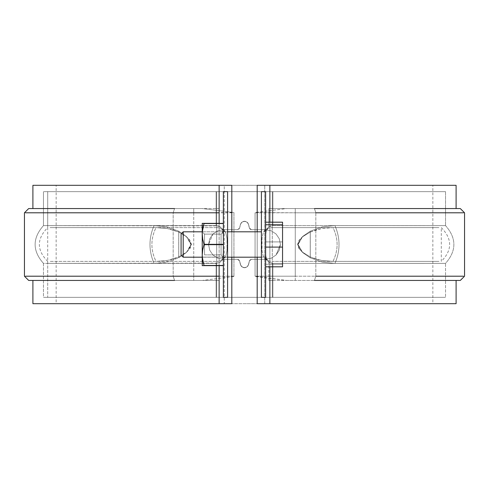 <?xml version="1.0" encoding="UTF-8"?>
<svg xmlns="http://www.w3.org/2000/svg" width="489" height="489" viewBox="0 0 489 489"><rect width="100%" height="100%" fill="white"/><g stroke="black" fill="none" stroke-linecap="round" stroke-linejoin="round"><path stroke-width="0.37" stroke-dasharray="2.44 1.83" d="M50.318 261.395L216.7 261.389C221.217 261.395 224.231 259.683 225.747 256.267L226.994 250.729L227.263 244.488L226.994 238.265L225.741 232.727C224.231 229.31 221.217 227.605 216.7 227.611L216.7 191.651L48.197 191.651L244.5 191.651L43.979 191.651L445.528 191.651L261.413 191.651L261.413 297.349L261.413 191.651L272.3 191.651L272.3 227.611L438.951 227.605L332.972 227.599L321.542 228.583L310.246 232.073L302.459 236.835L297.501 244.469L302.428 252.141L310.246 256.927L321.548 260.417L332.978 261.401L438.988 261.395L272.3 261.389L272.3 297.349L441.298 297.349L48.197 297.349L216.7 297.349L216.7 261.389L50.012 261.395L156.028 261.401L167.452 260.417L178.754 256.927L186.572 252.141L191.499 244.469L186.541 236.835L178.754 232.073L167.458 228.583L156.022 227.599L50.049 227.605L216.7 227.611L216.7 191.651L47.702 191.651L47.702 297.349L440.803 297.349L261.413 297.349L265.637 297.349L265.637 191.651L272.899 191.651L272.899 225.606L268.919 226.688L266.652 229.5L265.802 233.235L265.637 237.434L265.637 191.651L445.021 191.651L244.5 191.651L440.803 191.651L261.413 191.651L261.413 297.349L445.021 297.349L43.979 297.349L223.363 297.349L216.101 297.349L216.101 263.394L220.081 262.312L222.348 259.5L223.198 255.765L223.363 251.566L223.363 297.349L227.587 297.349L227.587 191.651L48.197 191.651L440.803 191.651L272.3 191.651L272.3 227.611L438.951 227.605L332.972 227.599C338.474 238.864 338.474 250.136 332.972 261.401L438.988 261.395L272.3 261.389L269.243 261.071L266.615 260.099L263.259 256.273L262.006 250.735L262.006 238.271L263.253 232.733L266.627 228.895L269.262 227.923L272.3 227.611C267.783 227.605 264.769 229.317 263.253 232.733L262.006 238.271L261.737 244.512L262.006 250.735L263.259 256.273C264.769 259.69 267.783 261.395 272.3 261.389L272.3 297.349L261.413 297.349L261.413 191.651L265.637 191.651L265.637 237.434L265.802 233.235L266.652 229.5L268.919 226.688L272.899 225.606L443.156 225.6L334.934 225.594L322.447 226.835L310.277 231.163L302.654 236.462L298.076 244.537L302.715 252.587L310.277 257.837L322.459 262.165L334.934 263.406L443.15 263.4L272.899 263.394L272.899 297.349L445.528 297.349L43.979 297.349L216.101 297.349L216.101 263.394L45.844 263.4L154.066 263.406L166.553 262.165L178.723 257.837L186.346 252.538L190.924 244.463L186.285 236.413L178.723 231.163L166.541 226.835L154.066 225.594L45.85 225.6L216.101 225.606L216.101 191.651L223.363 191.651L223.363 237.434L223.198 233.259L222.354 229.518L220.099 226.7L216.101 225.606L216.101 191.651L223.363 191.651L223.363 297.349L223.363 191.651L43.472 191.651L445.021 191.651L272.899 191.651L272.899 225.606L443.156 225.6L334.934 225.594C340.375 238.198 340.375 250.802 334.934 263.406L443.15 263.4L272.899 263.394L272.899 297.349L265.637 297.349L265.637 251.566L265.802 255.741L266.646 259.482L268.901 262.3L272.899 263.394L268.901 262.3L266.646 259.482L265.802 255.741L265.894 232.483L266.78 229.219L268.846 226.743L268.846 208.565L272.899 208.565L272.899 225.606L445.528 225.612C456.659 238.204 456.659 250.796 445.528 263.388L272.899 263.394L272.899 297.349L445.021 297.349L43.979 297.349L216.101 297.349L216.101 263.394L220.081 262.312L222.348 259.5L223.198 255.765L223.363 237.434L223.198 233.259L222.354 229.518L220.099 226.7L216.101 225.606L43.472 225.612L43.472 191.651L43.472 225.612C32.341 238.204 32.341 250.796 43.472 263.388L216.101 263.394L43.472 263.388L43.472 297.349L223.363 297.349L223.363 251.566L223.363 297.349L227.587 297.349L216.7 297.349L216.7 261.389L219.738 261.077L222.373 260.105L225.747 256.267L226.994 250.729L226.994 238.265L225.741 232.727L222.385 228.901L219.757 227.929L216.7 227.611L50.281 227.605M261.413 244.5L261.413 229.702L261.413 259.298L261.413 229.702L261.413 259.298L261.413 229.702L265.637 229.702L251.474 229.702L250.154 229.237L249.414 228.051L248.082 223.235L245.9 221.486L244.5 221.248L243.1 221.486L240.918 223.235L239.586 228.051L238.846 229.237L237.526 229.702L223.363 229.702L217.709 230.826L212.917 234.017L209.702 238.809L208.565 244.488L209.695 250.172L212.911 254.977L217.703 258.174L223.363 259.298L237.526 259.298L238.846 259.763L239.586 260.949L240.918 265.765L243.1 267.514L244.5 267.752L245.9 267.514L248.082 265.765L249.414 260.949L250.154 259.763L251.474 259.298L265.637 259.298L271.291 258.174L276.083 254.983L279.298 250.191L280.435 244.512L279.305 238.828L276.089 234.023L271.297 230.826L265.637 229.702L265.637 234.035L265.637 229.702L251.474 229.702L250.154 229.237L249.414 228.051L248.082 223.235L245.9 221.486L244.5 221.248L243.1 221.486L240.918 223.235L239.586 228.051L238.846 229.237L237.526 229.702L223.363 229.702L223.363 234.035L223.363 229.702L217.703 230.826L212.911 234.023L209.695 238.828L208.565 244.512L209.702 250.191L212.917 254.983L217.709 258.174L223.363 259.298L223.363 254.965L223.363 259.298L237.526 259.298L238.846 259.763L239.586 260.949L240.918 265.765L243.1 267.514L245.9 267.514L247.141 266.823L248.082 265.765L249.414 260.949L250.154 259.763L251.474 259.298L265.637 259.298L265.637 254.965L265.637 259.298L271.297 258.174L276.089 254.977L279.305 250.172L280.435 244.488L279.298 238.809L276.083 234.017L271.291 230.826L265.637 229.702L265.637 259.298L265.637 229.702L261.413 229.702L261.413 259.298L261.413 229.702L265.637 229.702L265.637 259.298L265.637 229.702L261.413 229.702L261.413 244.5M47.702 261.389L47.702 297.349L227.587 297.349L216.7 297.349L216.7 191.651L227.587 191.651L227.587 297.349L227.587 191.651L227.587 297.349L227.587 191.651L48.197 191.651L441.298 191.651L261.413 191.651L261.413 297.349L440.803 297.349L43.979 297.349L223.363 297.349L223.363 191.651L223.363 237.434L223.363 191.651L227.587 191.651L227.587 297.349L216.7 297.349L216.7 191.651L227.587 191.651L216.101 191.651L216.101 225.606L216.101 191.651L43.979 191.651L440.803 191.651L272.3 191.651L272.3 297.349L272.3 191.651L261.413 191.651L261.413 297.349L440.803 297.349L244.5 297.349L445.021 297.349L272.899 297.349L272.899 280.435L268.846 280.435L268.846 262.257L266.841 259.916L265.937 256.829L265.637 251.566L265.637 191.651L265.637 297.349L265.637 191.651L272.899 191.651L272.899 208.565L272.899 191.651L445.021 191.651L47.702 191.651L47.702 227.611M50.049 227.605L156.028 227.599C150.526 238.864 150.526 250.136 156.028 261.401L50.012 261.395M47.702 261.383L47.702 261.383C36.589 250.13 36.589 238.87 47.702 227.617M438.988 261.395L438.682 261.395M223.363 244.5L223.363 229.702L223.363 259.298L223.363 229.702L227.587 229.702L227.587 234.035L227.587 229.702L223.363 229.702L223.363 244.5M227.587 244.5L227.587 259.298L227.587 229.702L227.587 259.298L227.587 229.702L223.363 229.702L227.587 229.702L227.587 244.5M45.85 225.6L216.101 225.606L220.099 226.7L222.354 229.518L223.363 237.434L223.363 251.566L222.348 259.5L220.081 262.312L216.101 263.394L216.101 297.349L43.472 297.349L43.472 263.388C32.341 250.796 32.341 238.204 43.472 225.612L154.066 225.594L166.541 226.835L178.723 231.163L186.285 236.413L189.42 239.946L190.924 244.463L189.457 248.987L186.346 252.538L178.723 257.837L178.723 231.163L178.723 257.837L166.553 262.165L154.066 263.406C148.625 250.802 148.625 238.198 154.066 225.594C148.625 238.198 148.625 250.802 154.066 263.406L53.197 263.4L154.066 263.406L166.553 262.165L178.723 257.837L186.346 252.538L190.924 244.463L186.285 236.413L178.723 231.163L166.541 226.835L154.066 225.594L43.478 225.612L218.271 225.887L220.099 226.7L222.354 229.518L223.198 233.259L223.363 251.566L223.198 255.765L222.348 259.5L220.081 262.312L218.259 263.113L45.844 263.4L154.066 263.406C148.625 250.802 148.625 238.198 154.066 225.594L166.541 226.835L178.723 231.163L178.723 257.837L166.553 262.165L154.066 263.406C148.625 250.802 148.625 238.198 154.066 225.594L45.85 225.6M156.015 227.599L167.458 228.583L173.185 229.916L178.754 232.073L178.754 256.927L173.185 259.084L167.452 260.417L156.015 261.401C150.526 250.136 150.526 238.864 156.015 227.599M178.766 232.079L178.766 256.921L186.572 252.141L189.86 248.852L191.499 244.469L189.83 240.105L186.541 236.835L178.766 232.079M332.985 261.401C338.474 250.136 338.474 238.864 332.985 227.599L321.542 228.583L315.815 229.916L310.246 232.073L310.246 256.927L315.815 259.084L321.548 260.417L332.985 261.401M310.234 232.079L310.234 256.921L302.428 252.141L299.14 248.852L297.501 244.469L299.17 240.105L302.459 236.835L310.234 232.079M310.277 231.163L302.654 236.462L299.543 240.013L298.076 244.537L299.58 249.054L302.715 252.587L310.277 257.837L322.459 262.165L334.934 263.406C340.375 250.802 340.375 238.198 334.934 225.594L322.447 226.835L310.277 231.163L310.277 257.837L322.459 262.165L334.934 263.406L445.522 263.388L272.899 263.394L268.846 262.257L268.846 280.435L272.899 280.435L272.899 263.394L270.692 263.1L268.846 262.257L266.089 257.642L265.716 254.714L265.637 237.434L266.089 231.34L268.846 226.743L272.899 225.606L272.899 208.565L268.846 208.565L268.846 226.743L270.698 225.9L272.899 225.606L443.156 225.6L334.934 225.594L322.447 226.835L310.277 231.163L310.277 257.837L322.459 262.165L334.934 263.406C340.375 250.802 340.375 238.198 334.934 225.594L322.447 226.835L310.277 231.163L302.654 236.462L298.076 244.537L302.715 252.587L310.277 257.837L302.715 252.587L299.58 249.054L298.076 244.537L299.543 240.013L302.654 236.462L310.277 231.163L310.277 257.837L310.277 231.163M445.522 225.612L334.934 225.594C340.375 238.198 340.375 250.802 334.934 263.406L445.528 263.388L445.528 297.349L445.528 263.388C456.659 250.796 456.659 238.204 445.528 225.612L445.522 225.612M248.626 224.549L247.141 222.177L244.5 221.248L241.859 222.177L240.374 224.549L241.859 222.177L244.5 221.248L247.141 222.177L248.626 224.549L249.414 228.051L248.626 224.549L247.141 222.177L245.9 221.486L243.1 221.486L240.918 223.235L239.586 228.051L237.526 229.702L223.363 229.702L217.703 230.826L212.911 234.023L209.695 238.828L208.565 244.512L209.702 250.191L212.917 254.983L217.709 258.174L223.363 259.298L237.526 259.298L239.586 260.949L240.374 264.451L241.859 266.823L244.5 267.752L247.141 266.823L248.626 264.451L249.414 260.949L251.474 259.298L265.637 259.298L271.297 258.174L276.089 254.977L279.305 250.172L280.435 244.488L279.298 238.809L276.083 234.017L271.291 230.826L265.637 229.702L251.474 229.702L249.414 228.051L251.474 229.702L265.637 229.702L271.297 230.826L276.089 234.023L279.305 238.828L280.435 244.512L279.298 250.191L276.083 254.983L271.291 258.174L265.637 259.298L251.474 259.298L249.414 260.949L248.626 264.451L247.141 266.823L244.5 267.752L241.859 266.823L240.374 264.451L239.586 260.949L237.526 259.298L223.363 259.298L217.703 258.174L212.911 254.977L209.695 250.172L208.565 244.488L209.702 238.809L212.917 234.017L217.709 230.826L223.363 229.702L237.526 229.702L239.586 228.051L240.374 224.549L239.586 228.051L238.846 229.237L237.526 229.702L223.363 229.702L217.709 230.826L212.917 234.017L209.702 238.809L208.565 244.488L209.695 250.166L212.911 254.971L217.703 258.174L223.363 259.298L237.526 259.298L238.846 259.763L239.586 260.949L240.918 265.765L243.1 267.514L244.5 267.752L245.9 267.514L248.082 265.765L249.414 260.949L250.154 259.763L251.474 259.298L265.637 259.298L271.291 258.174L276.083 254.983L279.298 250.191L280.435 244.512L279.305 238.834L276.089 234.029L271.297 230.826L265.637 229.702L251.474 229.702L250.154 229.237L249.414 228.051L248.626 224.549L247.141 222.177L248.626 224.549L249.414 228.051L248.082 223.235L247.141 222.177L244.5 221.248L247.141 222.177L244.5 221.248L241.859 222.177L244.5 221.248L241.859 222.177L240.374 224.549L239.586 228.051L237.526 229.702L223.363 229.702L217.709 230.826L223.363 229.702L237.526 229.702L239.586 228.051L240.374 224.549L241.859 222.177L240.918 223.235L239.586 228.051L238.846 229.237L237.526 229.702L223.363 229.702L217.703 230.826L212.917 234.017L208.565 244.488L212.911 234.023L217.703 230.826L212.911 234.023L209.695 238.828L208.565 244.512L209.695 250.166L212.911 254.971L217.703 258.174L212.917 254.983L209.702 250.191L208.565 244.512L209.702 250.191L212.917 254.983L217.709 258.174L223.363 259.298L237.526 259.298L239.586 260.949L237.526 259.298L223.363 259.298L217.709 258.174L223.363 259.298L237.526 259.298L238.846 259.763L239.586 260.949L240.374 264.451L241.859 266.823L240.374 264.451L239.586 260.949L240.918 265.765L241.859 266.823L244.5 267.752L241.859 266.823L244.5 267.752L247.141 266.823L244.5 267.752L247.141 266.823L248.626 264.451L249.414 260.949L251.474 259.298L265.637 259.298L271.291 258.174L265.637 259.298L251.474 259.298L249.414 260.949L248.626 264.451L247.141 266.823L248.082 265.765L249.414 260.949L250.154 259.763L251.474 259.298L265.637 259.298L271.297 258.174L276.083 254.983L280.435 244.512L276.089 254.977L271.297 258.174L276.089 254.977L279.305 250.172L280.435 244.488L279.305 238.834L276.089 234.029L271.297 230.826L276.083 234.017L279.298 238.809L280.435 244.488L279.298 238.809L276.083 234.017L271.291 230.826L265.637 229.702L251.474 229.702L249.414 228.051L251.474 229.702L265.637 229.702L271.291 230.826L265.637 229.702L251.474 229.702L250.154 229.237L249.414 228.051L248.626 224.549M269.867 222.183L269.867 266.817L269.867 222.183M257.183 257.183L257.183 231.817L257.183 257.183M219.133 265.637L219.133 223.363L219.133 265.637M231.817 231.817L231.817 257.183L231.817 231.817M264.732 185.313L432.844 185.313L432.844 303.687L264.732 303.687L264.732 185.313L264.732 303.687L257.183 303.687L257.183 185.313L432.569 185.313L56.431 185.313L231.817 185.313L224.268 185.313L224.268 303.687L231.817 303.687L231.817 185.313L231.817 303.687L224.268 303.687L224.268 185.313L432.569 185.313L257.183 185.313L257.183 303.687L432.569 303.687L244.5 303.687L455.711 303.687M33.289 185.313L455.711 185.313M265.637 297.349L272.899 297.349L265.637 297.349M269.867 185.313L269.867 280.435L455.925 280.435L269.867 280.435L269.867 303.687L455.711 303.687L33.289 303.687L219.133 303.687L219.133 280.435L34.248 280.435L202.415 280.435L233.931 276.474L233.931 212.526L202.415 208.565L34.248 208.565L219.133 208.565L219.133 185.313L33.289 185.313L455.711 185.313L269.867 185.313L269.867 208.565L454.752 208.565L286.585 208.565L255.069 212.526L255.069 276.474L286.585 280.435L456.096 280.435M456.096 208.565L459.904 208.565M32.904 280.435L219.133 280.435L219.133 185.313M29.095 208.565L32.904 208.565M286.585 280.435L295.264 280.435L295.264 276.206L315.821 276.206L315.821 212.794L464.55 212.794L295.264 212.794L315.821 212.794L315.821 276.206L295.264 276.206L295.264 280.435L314.451 280.435L286.585 280.435L255.069 276.206L295.264 276.206L295.264 208.565L295.264 276.206L255.069 276.206L255.069 212.794L295.264 212.794L255.069 212.526L255.069 276.474L255.069 212.526L286.585 208.565L455.925 208.565L269.867 208.565L269.867 303.687M219.133 303.687L219.133 208.565L33.075 208.565L202.415 208.565L233.931 212.526L233.931 276.474L233.931 212.526L193.736 212.794L193.736 276.206L193.736 208.565L202.415 208.565M33.289 303.687L264.732 303.687M28.68 208.565L174.549 208.565L173.179 212.794L193.736 212.794L24.45 212.794L173.179 212.794L173.179 276.206L193.736 276.206L173.179 276.206L174.549 280.435L202.415 280.435L233.931 276.474L233.931 212.794L193.736 212.794L193.736 208.565L174.549 208.565L173.179 212.794L173.179 276.206L174.549 280.435L28.68 280.435M24.45 276.206L173.179 276.206L24.45 276.206M29.095 280.435L202.415 280.435M233.931 276.206L193.736 276.206L193.736 280.435L193.736 276.206L233.931 276.206M460.32 280.435L459.904 280.435M315.821 276.206L464.55 276.206L315.821 276.206L314.451 280.435L315.821 276.206M286.585 208.565L314.451 208.565L315.821 212.794L314.451 208.565L460.32 208.565M178.723 257.837L178.723 231.163L186.285 236.413L189.42 239.946L190.924 244.463L189.457 248.987L186.346 252.538L178.723 257.837M224.268 185.313L56.156 185.313L56.156 303.687L224.268 303.687M265.637 224.775L265.637 266.817L265.637 224.775L282.55 224.775L282.55 222.183L282.55 266.817L282.55 222.183L282.55 264.225L265.637 264.225L265.637 266.817L282.55 266.817L265.637 266.817L265.637 247.092L282.55 247.092L282.55 224.775L265.637 224.775L265.637 222.183L282.55 222.183L282.55 266.817L282.55 247.092L265.637 247.092L265.637 222.183L282.55 222.183L282.55 266.817L282.55 264.225L265.637 264.225L282.55 264.225L265.637 264.225L265.637 266.817L265.637 222.183L265.637 241.908L282.55 241.908L265.637 241.908L265.637 266.817L265.637 224.775M265.637 257.11L265.637 231.817L265.637 257.11L183.198 257.11L183.198 231.835L183.198 257.11L265.637 257.11L265.637 231.89L265.637 257.183L265.637 231.817L265.637 257.11L183.198 257.11L265.637 257.11M183.198 231.89L183.198 257.165M181.083 233.993L181.083 255.007M265.637 222.183L265.637 264.225L265.637 241.908L282.55 241.908L265.637 241.908L265.637 222.183M183.198 257.183L183.198 231.817L181.083 233.931L181.083 255.069L183.198 257.183L261.413 257.183M202.715 223.363L204.054 223.363L202.715 228.681L204.054 223.534L223.363 223.534L202.715 223.363L223.363 223.363L204.054 223.363L202.715 228.681L202.226 233.931L202.226 223.363L204.054 223.363L202.226 223.363L202.226 259.445L202.226 255.069L202.715 260.325L204.054 265.637L202.715 265.637L204.054 265.637L202.715 260.319L204.054 265.466L223.363 265.637L223.363 223.363L223.363 265.637L223.363 244.671L204.054 244.671L202.715 249.818L202.226 255.069L202.715 260.325L202.226 255.069L202.226 265.637L202.226 233.931L202.715 228.675L203.931 223.363M227.587 257.183L202.305 257.183L202.226 255.069L202.226 265.637L223.363 265.637L204.054 265.637L223.363 265.637L204.054 265.466L223.363 265.637L223.363 244.671L223.363 265.637L202.226 265.637L202.226 255.069L202.715 249.812L204.054 244.671L223.363 244.671L223.363 223.534L223.363 244.329L204.054 244.329L204.054 244.671L204.054 244.329L223.363 244.329L223.363 244.671L223.363 223.363L223.363 265.466L223.363 244.671L204.054 244.671L202.715 239.182L204.054 244.329L223.363 244.329L223.363 223.534L204.054 223.534L223.363 223.534L223.363 244.329L204.054 244.329L204.054 244.671L223.363 244.671L223.363 265.466L204.054 265.466L202.715 260.319L202.226 255.069L202.715 249.812L202.226 255.069L202.226 233.931L202.715 239.188L202.226 233.931L202.226 223.363L202.226 239.029L202.226 233.931L202.715 239.188L204.054 244.329L202.715 239.182L202.226 233.931L203.363 225.832M204.054 223.363L223.363 223.363L204.054 223.363M202.226 249.971L202.226 223.363L202.226 233.931L202.715 239.188L204.054 244.329L202.715 249.818L204.054 244.671L223.363 244.671L204.054 244.671L202.715 249.818L202.226 255.069L202.226 249.971M202.226 231.817L202.226 257.183L202.226 231.817L202.226 257.183L202.226 231.817L202.226 257.183L202.226 231.817L204.512 234.109L204.512 254.891L204.512 234.109L221.071 234.109L221.071 254.891L221.071 234.109L221.071 254.891L221.071 234.109L221.071 254.891L221.071 234.109L221.071 254.891L221.071 234.109L223.363 231.817L223.363 257.183L223.363 231.817L221.071 234.109L204.512 234.109L204.512 254.891L204.512 234.109L204.512 254.891L204.512 234.109L204.512 254.891L204.512 234.109L202.226 231.817L202.715 239.188L204.054 244.329L223.363 244.329L204.054 244.329L202.715 249.818L202.226 255.069L202.715 260.325M204.054 223.534L223.363 223.534L204.054 223.534L202.715 228.681M204.054 265.466L223.363 265.466L204.054 265.466M202.305 231.817L202.226 233.931L202.305 231.817L227.587 231.817M441.298 261.389L441.298 227.611M441.298 227.617C452.411 238.87 452.411 250.13 441.298 261.383M445.528 191.651L445.528 225.612L445.528 191.651M223.363 259.298L227.587 259.298L223.363 259.298M265.637 259.298L261.413 259.298L265.637 259.298M261.413 231.817L183.198 231.817M204.512 254.891L221.071 254.891L223.363 257.183L221.071 254.891L204.512 254.891"/><path stroke-width="0.73" d="M261.413 297.349L261.413 191.651L265.637 191.651L265.637 297.349L261.413 297.349L265.637 297.349L265.637 191.651L261.413 191.651L261.413 297.349M223.363 297.349L223.363 191.651L227.587 191.651L227.587 297.349L223.363 297.349L227.587 297.349L227.587 191.651L223.363 191.651L223.363 297.349M257.183 185.313L269.867 185.313L269.867 222.183L269.867 185.313L257.183 185.313L257.183 231.817L257.183 185.313M455.711 303.687L269.867 303.687L269.867 266.817L269.867 303.687L257.183 303.687L257.183 257.183L257.183 303.687L456.096 303.687L456.096 280.435M32.904 280.435L32.904 303.687L231.817 303.687L231.817 257.183L231.817 303.687L219.133 303.687L219.133 265.637L219.133 303.687L33.289 303.687M32.904 208.565L32.904 185.313L219.133 185.313L219.133 223.363L219.133 185.313L231.817 185.313L231.817 231.817L231.817 185.313L33.289 185.313M455.711 185.313L269.867 185.313L456.096 185.313L456.096 208.565M219.133 212.794L25.599 212.794L219.133 212.794M219.133 276.206L25.599 276.206L219.133 276.206M174.549 208.565L29.095 208.565M174.549 280.435L29.095 280.435M459.904 280.435L314.451 280.435M459.904 208.565L314.451 208.565M315.821 212.794L463.401 212.794L315.821 212.794M315.821 276.206L463.401 276.206L315.821 276.206M265.637 224.775L282.55 224.775L282.55 222.183L265.637 222.183L282.55 222.183L282.55 224.775L265.637 224.775M265.637 247.092L282.55 247.092L282.55 224.775L282.55 247.092L265.637 247.092M265.637 266.817L282.55 266.817L282.55 247.092L282.55 266.817L265.637 266.817M202.226 231.817L183.198 231.817L183.198 257.165M183.198 231.817L181.083 233.931L181.083 255.007M183.198 231.89L183.198 257.183L181.083 255.069L181.083 233.993M202.721 265.637L223.363 265.466L204.054 265.466L202.715 260.325L204.054 265.466L202.715 260.325L202.226 255.069L202.226 265.637L204.054 265.637L202.305 257.183M202.715 228.675L204.054 223.363L223.363 223.363L202.226 223.363L202.226 233.931L202.715 228.675L202.305 231.817L204.054 223.363L202.226 223.363L202.715 223.363L202.226 223.363L202.226 233.931L202.715 228.675L202.305 231.817M202.226 223.363L204.054 223.363M204.054 223.534L223.363 223.534L204.054 223.534L203.363 225.832M204.054 265.637L223.363 265.637L204.054 265.637M202.715 260.319L202.226 255.069L202.715 249.812L204.054 244.329L223.363 244.329L204.054 244.329L202.715 239.182L202.226 233.931L202.226 255.069L202.715 249.812L204.054 244.671L202.715 239.182L202.226 233.931L202.226 265.637M204.054 244.671L223.363 244.671L204.054 244.671M28.68 208.565L24.45 212.794L24.45 276.206L28.68 280.435M460.32 208.565L464.55 212.794L464.55 276.206L460.32 280.435M261.413 257.183L227.587 257.183M202.226 257.183L183.198 257.183M261.413 231.817L227.587 231.817"/></g></svg>

